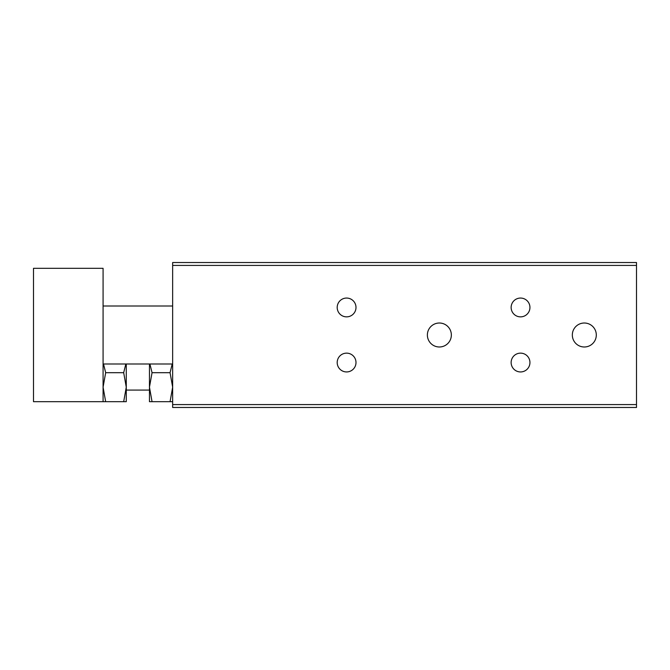 <?xml version="1.0" encoding="UTF-8"?>
<svg xmlns="http://www.w3.org/2000/svg" width="670" height="670" viewBox="0 0 670 670"><rect width="100%" height="100%" fill="white"/><g stroke="black" fill="none" stroke-linecap="round" stroke-linejoin="round"><path stroke-width="1" d="M103.515 363.994L105.667 372.688L103.079 387.185L105.667 401.682L123.682 401.682L126.27 387.185L123.682 372.688L125.826 363.994M105.667 372.688L123.682 372.688M172.651 401.682L170.063 401.682L172.651 387.185L170.063 372.688L172.207 363.994M584.315 323.015A11.985 11.985 0 0 1 594.7 340.988A11.985 11.985 0 0 1 573.939 340.997A11.985 11.985 0 0 1 584.315 323.015M439.369 323.015A11.985 11.985 0 0 1 449.746 340.988A11.985 11.985 0 0 1 428.984 340.997A11.985 11.985 0 0 1 439.369 323.015M520.54 298.058A9.397 9.397 0 0 1 528.68 312.161A9.397 9.397 0 0 1 512.399 312.161A9.397 9.397 0 0 1 520.54 298.058M346.599 298.058A9.397 9.397 0 0 1 354.732 312.161A9.397 9.397 0 0 1 338.459 312.161A9.397 9.397 0 0 1 346.599 298.058M520.54 353.14A9.397 9.397 0 0 1 528.68 367.244A9.397 9.397 0 0 1 512.399 367.244A9.397 9.397 0 0 1 520.54 353.14M346.599 353.14A9.397 9.397 0 0 1 354.732 367.244A9.397 9.397 0 0 1 338.459 367.244A9.397 9.397 0 0 1 346.599 353.14M103.079 401.682L33.5 401.682L33.5 268.318L103.079 268.318L103.079 401.682L105.667 401.682M149.46 363.994L149.46 401.682L170.063 401.682M126.27 363.994L126.27 401.682L123.682 401.682M149.904 363.994L152.048 372.688L149.46 387.185L152.048 401.682M636.5 262.523L636.5 407.477L172.651 407.477L172.651 262.523L636.5 262.523M636.5 404.579L172.651 404.579M636.5 265.421L172.651 265.421M152.048 372.688L170.063 372.688M172.651 306.006L103.079 306.006M149.46 390.082L126.27 390.082M172.651 363.994L103.079 363.994"/></g></svg>
